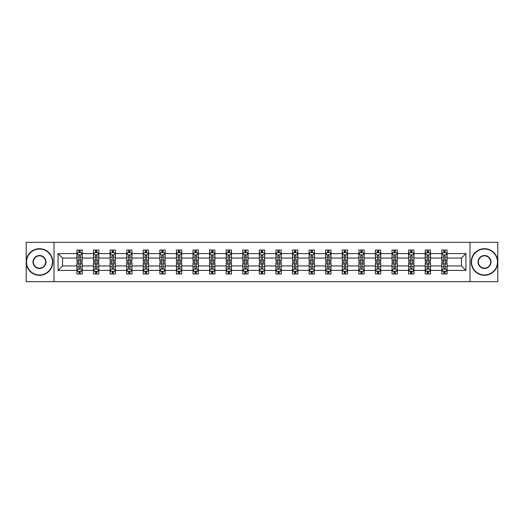 <?xml version="1.0" encoding="UTF-8"?>
<svg xmlns="http://www.w3.org/2000/svg" width="524" height="524" viewBox="0 0 524 524"><rect width="100%" height="100%" fill="white"/><g stroke="black" fill="none" stroke-linecap="round" stroke-linejoin="round"><path stroke-width="0.79" d="M470.002 281.67L497.8 281.67L497.8 242.33L470.002 242.33L470.002 281.67L53.998 281.67L53.998 242.33L26.2 242.33L26.2 281.67L53.998 281.67M447.09 270.397L447.09 265.937L461.441 265.937L465.908 270.397L447.09 270.397L447.09 273.96L445.072 273.96L445.072 271.249M470.002 242.33L53.998 242.33M441.771 270.397L430.505 270.397L430.505 265.937L441.771 265.937L441.771 273.96L447.09 273.96L447.09 271.124L446.088 271.124M430.505 270.397L430.505 273.96L428.481 273.96L428.481 271.249M425.187 270.397L413.921 270.397L413.921 265.937L425.187 265.937L425.187 273.96L430.505 273.96L430.505 271.124L429.503 271.124M413.921 270.397L413.921 273.96L411.897 273.96L411.897 271.249M408.602 270.397L397.336 270.397L397.336 265.937L408.602 265.937L408.602 273.96L413.921 273.96L413.921 271.124L412.919 271.124M397.336 270.397L397.336 273.96L395.312 273.96L395.312 271.249M392.018 270.397L380.751 270.397L380.751 265.937L392.018 265.937L392.018 273.96L397.336 273.96L397.336 271.124L396.334 271.124M380.751 270.397L380.751 273.96L378.728 273.96L378.728 271.249M375.433 270.397L364.167 270.397L364.167 265.937L375.433 265.937L375.433 273.96L380.751 273.96L380.751 271.124L379.749 271.124M364.167 270.397L364.167 273.96L362.143 273.96L362.143 271.249M358.848 270.397L347.582 270.397L347.582 265.937L358.848 265.937L358.848 273.96L364.167 273.96L364.167 271.124L363.165 271.124M347.582 270.397L347.582 273.96L345.558 273.96L345.558 271.249M342.264 270.397L330.998 270.397L330.998 265.937L342.264 265.937L342.264 273.96L347.582 273.96L347.582 271.124L346.58 271.124M330.998 270.397L330.998 273.96L328.974 273.96L328.974 271.249M325.679 270.397L314.413 270.397L314.413 265.937L325.679 265.937L325.679 273.96L330.998 273.96L330.998 271.124L329.996 271.124M314.413 270.397L314.413 273.96L312.389 273.96L312.389 271.249M309.094 270.397L297.829 270.397L297.829 265.937L309.094 265.937L309.094 273.96L314.413 273.96L314.413 271.124L313.411 271.124M297.829 270.397L297.829 273.96L295.805 273.96L295.805 271.249M292.51 270.397L281.244 270.397L281.244 265.937L292.51 265.937L292.51 273.96L297.829 273.96L297.829 271.124L296.826 271.124M281.244 270.397L281.244 273.96L279.22 273.96L279.22 271.249M275.925 270.397L264.659 270.397L264.659 265.937L275.925 265.937L275.925 273.96L281.244 273.96L281.244 271.124L280.242 271.124M264.659 270.397L264.659 273.96L262.635 273.96L262.635 271.249M259.341 270.397L248.075 270.397L248.075 265.937L259.341 265.937L259.341 273.96L264.659 273.96L264.659 271.124L263.657 271.124M248.075 270.397L248.075 273.96L246.051 273.96L246.051 271.249M242.756 270.397L231.49 270.397L231.49 265.937L242.756 265.937L242.756 273.96L248.075 273.96L248.075 271.124L247.073 271.124M231.49 270.397L231.49 273.96L229.466 273.96L229.466 271.249M226.172 270.397L214.906 270.397L214.906 265.937L226.172 265.937L226.172 273.96L231.49 273.96L231.49 271.124L230.488 271.124M214.906 270.397L214.906 273.96L212.882 273.96L212.882 271.249M209.587 270.397L198.321 270.397L198.321 265.937L209.587 265.937L209.587 273.96L214.906 273.96L214.906 271.124L213.903 271.124M198.321 270.397L198.321 273.96L196.297 273.96L196.297 271.249M193.002 270.397L181.736 270.397L181.736 265.937L193.002 265.937L193.002 273.96L198.321 273.96L198.321 271.124L197.319 271.124M181.736 270.397L181.736 273.96L179.712 273.96L179.712 271.249M176.418 270.397L165.152 270.397L165.152 265.937L176.418 265.937L176.418 273.96L181.736 273.96L181.736 271.124L180.734 271.124M165.152 270.397L165.152 273.96L163.128 273.96L163.128 271.249M159.833 270.397L148.567 270.397L148.567 265.937L159.833 265.937L159.833 273.96L165.152 273.96L165.152 271.124L164.15 271.124M148.567 270.397L148.567 273.96L146.543 273.96L146.543 271.249M143.249 270.397L131.983 270.397L131.983 265.937L143.249 265.937L143.249 273.96L148.567 273.96L148.567 271.124L147.565 271.124M131.983 270.397L131.983 273.96L129.959 273.96L129.959 271.249M126.664 270.397L115.398 270.397L115.398 265.937L126.664 265.937L126.664 273.96L131.983 273.96L131.983 271.124L130.98 271.124M115.398 270.397L115.398 273.96L113.374 273.96L113.374 271.249M110.079 270.397L98.813 270.397L98.813 265.937L110.079 265.937L110.079 273.96L115.398 273.96L115.398 271.124L114.396 271.124M98.813 270.397L98.813 273.96L96.789 273.96L96.789 271.249M93.495 270.397L82.229 270.397L82.229 265.937L93.495 265.937L93.495 273.96L98.813 273.96L98.813 271.124L97.811 271.124M82.229 270.397L82.229 273.96L80.205 273.96L80.205 271.249M76.91 270.397L58.092 270.397L58.092 253.603L76.91 253.603L76.91 258.063L62.559 258.063L62.559 265.937L76.91 265.937L76.91 273.96L82.229 273.96L82.229 271.124L81.227 271.124M77.912 252.876L76.91 252.876L76.91 250.04L76.91 253.603M78.928 252.751L78.928 250.04L76.91 250.04L82.229 250.04L82.229 253.603L93.495 253.603L93.495 250.04L98.813 250.04L98.813 253.603L110.079 253.603L110.079 250.04L115.398 250.04L115.398 253.603L126.664 253.603L126.664 250.04L131.983 250.04L131.983 253.603L143.249 253.603L143.249 250.04L148.567 250.04L148.567 253.603L159.833 253.603L159.833 250.04L165.152 250.04L165.152 253.603L176.418 253.603L176.418 250.04L181.736 250.04L181.736 253.603L193.002 253.603L193.002 250.04L198.321 250.04L198.321 253.603L209.587 253.603L209.587 250.04L214.906 250.04L214.906 253.603L226.172 253.603L226.172 250.04L231.49 250.04L231.49 253.603L242.756 253.603L242.756 250.04L248.075 250.04L248.075 253.603L259.341 253.603L259.341 250.04L264.659 250.04L264.659 253.603L275.925 253.603L275.925 250.04L281.244 250.04L281.244 253.603L292.51 253.603L292.51 250.04L297.829 250.04L297.829 253.603L309.094 253.603L309.094 250.04L314.413 250.04L314.413 253.603L325.679 253.603L325.679 250.04L330.998 250.04L330.998 253.603L342.264 253.603L342.264 250.04L347.582 250.04L347.582 253.603L358.848 253.603L358.848 250.04L364.167 250.04L364.167 253.603L375.433 253.603L375.433 250.04L380.751 250.04L380.751 253.603L392.018 253.603L392.018 250.04L397.336 250.04L397.336 253.603L408.602 253.603L408.602 250.04L413.921 250.04L413.921 253.603L425.187 253.603L425.187 250.04L430.505 250.04L430.505 253.603L441.771 253.603L441.771 250.04L447.09 250.04L447.09 253.603L465.908 253.603L465.908 270.397M441.771 253.603L441.771 258.063L430.505 258.063L430.505 253.603M425.187 253.603L425.187 258.063L413.921 258.063L413.921 253.603M408.602 253.603L408.602 258.063L397.336 258.063L397.336 253.603M392.018 253.603L392.018 258.063L380.751 258.063L380.751 253.603M375.433 253.603L375.433 258.063L364.167 258.063L364.167 253.603M358.848 253.603L358.848 258.063L347.582 258.063L347.582 253.603M342.264 253.603L342.264 258.063L330.998 258.063L330.998 253.603M325.679 253.603L325.679 258.063L314.413 258.063L314.413 253.603M309.094 253.603L309.094 258.063L297.829 258.063L297.829 253.603M292.51 253.603L292.51 258.063L281.244 258.063L281.244 253.603M275.925 253.603L275.925 258.063L264.659 258.063L264.659 253.603M259.341 253.603L259.341 258.063L248.075 258.063L248.075 253.603M242.756 253.603L242.756 258.063L231.49 258.063L231.49 253.603M226.172 253.603L226.172 258.063L214.906 258.063L214.906 253.603M209.587 253.603L209.587 258.063L198.321 258.063L198.321 253.603M193.002 253.603L193.002 258.063L181.736 258.063L181.736 253.603M176.418 253.603L176.418 258.063L165.152 258.063L165.152 253.603M159.833 253.603L159.833 258.063L148.567 258.063L148.567 253.603M143.249 253.603L143.249 258.063L131.983 258.063L131.983 253.603M126.664 253.603L126.664 258.063L115.398 258.063L115.398 253.603M110.079 253.603L110.079 258.063L98.813 258.063L98.813 253.603M93.495 253.603L93.495 258.063L82.229 258.063L82.229 253.603M58.092 253.603L62.559 258.063M461.441 265.937L461.441 258.063L447.09 258.063L447.09 253.603M443.795 252.699L445.072 252.699M427.211 252.699L428.481 252.699M410.626 252.699L411.897 252.699M394.041 252.699L395.312 252.699M377.457 252.699L378.728 252.699M360.872 252.699L362.143 252.699M344.288 252.699L345.558 252.699M327.703 252.699L328.974 252.699M311.118 252.699L312.389 252.699M294.534 252.699L295.805 252.699M277.949 252.699L279.22 252.699M261.365 252.699L262.635 252.699M244.78 252.699L246.051 252.699M228.195 252.699L229.466 252.699M211.611 252.699L212.882 252.699M195.026 252.699L196.297 252.699M178.442 252.699L179.712 252.699M161.857 252.699L163.128 252.699M145.272 252.699L146.543 252.699M128.688 252.699L129.959 252.699M112.103 252.699L113.374 252.699M95.519 252.699L96.789 252.699M78.928 252.699L80.205 252.699M78.928 271.301L80.205 271.301M95.519 271.301L96.789 271.301M112.103 271.301L113.374 271.301M128.688 271.301L129.959 271.301M145.272 271.301L146.543 271.301M161.857 271.301L163.128 271.301M178.442 271.301L179.712 271.301M195.026 271.301L196.297 271.301M211.611 271.301L212.882 271.301M228.195 271.301L229.466 271.301M244.78 271.301L246.051 271.301M261.365 271.301L262.635 271.301M277.949 271.301L279.22 271.301M294.534 271.301L295.805 271.301M311.118 271.301L312.389 271.301M327.703 271.301L328.974 271.301M344.288 271.301L345.558 271.301M360.872 271.301L362.143 271.301M377.457 271.301L378.728 271.301M394.041 271.301L395.312 271.301M410.626 271.301L411.897 271.301M427.211 271.301L428.481 271.301M443.795 271.301L445.072 271.301M62.559 265.937L58.092 270.397M465.908 253.603L461.441 258.063M80.205 251.422L78.928 251.422M76.91 260.028L76.91 261.365L78.928 261.365L78.928 260.028L76.91 260.028L76.91 258.063M82.229 258.063L82.229 261.365L80.205 261.365L80.205 255.673C79.779 254.854 79.36 254.854 78.928 255.673L78.928 260.028M81.227 252.876L82.229 252.876L82.229 250.04L80.205 250.04L80.205 252.751M82.229 254.88L81.161 252.751L77.971 252.751L76.91 254.88M78.928 272.578L80.205 272.578M82.229 263.972L82.229 262.635L80.205 262.635L80.205 263.972L82.229 263.972L82.229 265.937M76.91 265.937L76.91 262.635L78.928 262.635L78.928 268.327C79.353 269.146 79.779 269.146 80.205 268.327L80.205 263.972M77.912 271.124L76.91 271.124L76.91 273.96L78.928 273.96L78.928 271.249M76.91 269.12L77.971 271.249L81.161 271.249L82.229 269.12M39.49 249.031A12.969 12.969 0 0 0 26.521 262A12.969 12.969 0 0 0 39.49 274.969A12.969 12.969 0 0 0 52.459 262A12.969 12.969 0 0 0 39.49 249.031M39.49 275.29A13.29 13.29 0 0 1 26.2 262A13.29 13.29 0 0 1 39.49 248.71A13.29 13.29 0 0 1 52.78 262A13.29 13.29 0 0 1 39.49 275.29M39.49 255.516A6.485 6.485 0 0 1 45.974 262A6.485 6.485 0 0 1 39.49 268.484A6.485 6.485 0 0 1 33.005 262A6.485 6.485 0 0 1 39.49 255.516M39.49 268.164A6.164 6.164 0 0 0 45.654 262A6.164 6.164 0 0 0 39.49 255.836A6.164 6.164 0 0 0 33.32 262A6.164 6.164 0 0 0 39.49 268.164M484.51 249.031A12.969 12.969 0 0 0 471.541 262A12.969 12.969 0 0 0 484.51 274.969A12.969 12.969 0 0 0 497.479 262A12.969 12.969 0 0 0 484.51 249.031M484.51 275.29A13.29 13.29 0 0 1 471.22 262A13.29 13.29 0 0 1 484.51 248.71A13.29 13.29 0 0 1 497.8 262A13.29 13.29 0 0 1 484.51 275.29M484.51 255.516A6.485 6.485 0 0 1 490.995 262A6.485 6.485 0 0 1 484.51 268.484A6.485 6.485 0 0 1 478.026 262A6.485 6.485 0 0 1 484.51 255.516M484.51 268.164A6.164 6.164 0 0 0 490.68 262A6.164 6.164 0 0 0 484.51 255.836A6.164 6.164 0 0 0 478.346 262A6.164 6.164 0 0 0 484.51 268.164M96.789 251.422L95.519 251.422M94.497 252.876L93.495 252.876L93.495 250.04L95.519 250.04L95.519 252.751M93.495 260.028L93.495 261.365L95.519 261.365L95.519 260.028L93.495 260.028L93.495 258.063M98.813 258.063L98.813 261.365L96.789 261.365L96.789 255.673C96.364 254.854 95.944 254.854 95.519 255.673L95.519 260.028M97.811 252.876L98.813 252.876L98.813 250.04L96.789 250.04L96.789 252.751M98.813 254.88L97.746 252.751L94.556 252.751L93.495 254.88M113.374 251.422L112.103 251.422M111.081 252.876L110.079 252.876L110.079 250.04L112.103 250.04L112.103 252.751M110.079 260.028L110.079 261.365L112.103 261.365L112.103 260.028L110.079 260.028L110.079 258.063M115.398 258.063L115.398 261.365L113.374 261.365L113.374 255.673C112.948 254.854 112.529 254.854 112.103 255.673L112.103 260.028M114.396 252.876L115.398 252.876L115.398 250.04L113.374 250.04L113.374 252.751M115.398 254.88L114.33 252.751L111.14 252.751L110.079 254.88M95.519 272.578L96.789 272.578M98.813 263.972L98.813 262.635L96.789 262.635L96.789 263.972L98.813 263.972L98.813 265.937M93.495 265.937L93.495 262.635L95.519 262.635L95.519 268.327C95.938 269.146 96.364 269.146 96.789 268.327L96.789 263.972M94.497 271.124L93.495 271.124L93.495 273.96L95.519 273.96L95.519 271.249M93.495 269.12L94.556 271.249L97.746 271.249L98.813 269.12M112.103 272.578L113.374 272.578M115.398 263.972L115.398 262.635L113.374 262.635L113.374 263.972L115.398 263.972L115.398 265.937M110.079 265.937L110.079 262.635L112.103 262.635L112.103 268.327C112.522 269.146 112.948 269.146 113.374 268.327L113.374 263.972M111.081 271.124L110.079 271.124L110.079 273.96L112.103 273.96L112.103 271.249M110.079 269.12L111.14 271.249L114.33 271.249L115.398 269.12M129.959 251.422L128.688 251.422M127.666 252.876L126.664 252.876L126.664 250.04L128.688 250.04L128.688 252.751M126.664 260.028L126.664 261.365L128.688 261.365L128.688 260.028L126.664 260.028L126.664 258.063M131.983 258.063L131.983 261.365L129.959 261.365L129.959 255.673C129.533 254.854 129.114 254.854 128.688 255.673L128.688 260.028M130.98 252.876L131.983 252.876L131.983 250.04L129.959 250.04L129.959 252.751M131.983 254.88L130.915 252.751L127.725 252.751L126.664 254.88M128.688 272.578L129.959 272.578M131.983 263.972L131.983 262.635L129.959 262.635L129.959 263.972L131.983 263.972L131.983 265.937M126.664 265.937L126.664 262.635L128.688 262.635L128.688 268.327C129.107 269.146 129.533 269.146 129.959 268.327L129.959 263.972M127.666 271.124L126.664 271.124L126.664 273.96L128.688 273.96L128.688 271.249M126.664 269.12L127.725 271.249L130.915 271.249L131.983 269.12M146.543 251.422L145.272 251.422M144.251 252.876L143.249 252.876L143.249 250.04L145.272 250.04L145.272 252.751M143.249 260.028L143.249 261.365L145.272 261.365L145.272 260.028L143.249 260.028L143.249 258.063M148.567 258.063L148.567 261.365L146.543 261.365L146.543 255.673C146.117 254.854 145.698 254.854 145.272 255.673L145.272 260.028M147.565 252.876L148.567 252.876L148.567 250.04L146.543 250.04L146.543 252.751M148.567 254.88L147.499 252.751L144.31 252.751L143.249 254.88M145.272 272.578L146.543 272.578M148.567 263.972L148.567 262.635L146.543 262.635L146.543 263.972L148.567 263.972L148.567 265.937M143.249 265.937L143.249 262.635L145.272 262.635L145.272 268.327C145.692 269.146 146.117 269.146 146.543 268.327L146.543 263.972M144.251 271.124L143.249 271.124L143.249 273.96L145.272 273.96L145.272 271.249M143.249 269.12L144.31 271.249L147.499 271.249L148.567 269.12M163.128 251.422L161.857 251.422M160.835 252.876L159.833 252.876L159.833 250.04L161.857 250.04L161.857 252.751M159.833 260.028L159.833 261.365L161.857 261.365L161.857 260.028L159.833 260.028L159.833 258.063M165.152 258.063L165.152 261.365L163.128 261.365L163.128 255.673C162.702 254.854 162.283 254.854 161.857 255.673L161.857 260.028M164.15 252.876L165.152 252.876L165.152 250.04L163.128 250.04L163.128 252.751M165.152 254.88L164.084 252.751L160.894 252.751L159.833 254.88M161.857 272.578L163.128 272.578M165.152 263.972L165.152 262.635L163.128 262.635L163.128 263.972L165.152 263.972L165.152 265.937M159.833 265.937L159.833 262.635L161.857 262.635L161.857 268.327C162.276 269.146 162.702 269.146 163.128 268.327L163.128 263.972M160.835 271.124L159.833 271.124L159.833 273.96L161.857 273.96L161.857 271.249M159.833 269.12L160.894 271.249L164.084 271.249L165.152 269.12M179.712 251.422L178.442 251.422M177.42 252.876L176.418 252.876L176.418 250.04L178.442 250.04L178.442 252.751M176.418 260.028L176.418 261.365L178.442 261.365L178.442 260.028L176.418 260.028L176.418 258.063M181.736 258.063L181.736 261.365L179.712 261.365L179.712 255.673C179.287 254.854 178.867 254.854 178.442 255.673L178.442 260.028M180.734 252.876L181.736 252.876L181.736 250.04L179.712 250.04L179.712 252.751M181.736 254.88L180.669 252.751L177.479 252.751L176.418 254.88M178.442 272.578L179.712 272.578M181.736 263.972L181.736 262.635L179.712 262.635L179.712 263.972L181.736 263.972L181.736 265.937M176.418 265.937L176.418 262.635L178.442 262.635L178.442 268.327C178.861 269.146 179.287 269.146 179.712 268.327L179.712 263.972M177.42 271.124L176.418 271.124L176.418 273.96L178.442 273.96L178.442 271.249M176.418 269.12L177.479 271.249L180.669 271.249L181.736 269.12M196.297 251.422L195.026 251.422M194.004 252.876L193.002 252.876L193.002 250.04L195.026 250.04L195.026 252.751M193.002 260.028L193.002 261.365L195.026 261.365L195.026 260.028L193.002 260.028L193.002 258.063M198.321 258.063L198.321 261.365L196.297 261.365L196.297 255.673C195.878 254.854 195.452 254.854 195.026 255.673L195.026 260.028M197.319 252.876L198.321 252.876L198.321 250.04L196.297 250.04L196.297 252.751M198.321 254.88L197.253 252.751L194.063 252.751L193.002 254.88M195.026 272.578L196.297 272.578M198.321 263.972L198.321 262.635L196.297 262.635L196.297 263.972L198.321 263.972L198.321 265.937M193.002 265.937L193.002 262.635L195.026 262.635L195.026 268.327C195.445 269.146 195.871 269.146 196.297 268.327L196.297 263.972M194.004 271.124L193.002 271.124L193.002 273.96L195.026 273.96L195.026 271.249M193.002 269.12L194.063 271.249L197.253 271.249L198.321 269.12M212.882 251.422L211.611 251.422M210.589 252.876L209.587 252.876L209.587 250.04L211.611 250.04L211.611 252.751M209.587 260.028L209.587 261.365L211.611 261.365L211.611 260.028L209.587 260.028L209.587 258.063M214.906 258.063L214.906 261.365L212.882 261.365L212.882 255.673C212.462 254.854 212.037 254.854 211.611 255.673L211.611 260.028M213.903 252.876L214.906 252.876L214.906 250.04L212.882 250.04L212.882 252.751M214.906 254.88L213.838 252.751L210.655 252.751L209.587 254.88M211.611 272.578L212.882 272.578M214.906 263.972L214.906 262.635L212.882 262.635L212.882 263.972L214.906 263.972L214.906 265.937M209.587 265.937L209.587 262.635L211.611 262.635L211.611 268.327C212.03 269.146 212.456 269.146 212.882 268.327L212.882 263.972M210.589 271.124L209.587 271.124L209.587 273.96L211.611 273.96L211.611 271.249M209.587 269.12L210.655 271.249L213.838 271.249L214.906 269.12M229.466 251.422L228.195 251.422M227.174 252.876L226.172 252.876L226.172 250.04L228.195 250.04L228.195 252.751M226.172 260.028L226.172 261.365L228.195 261.365L228.195 260.028L226.172 260.028L226.172 258.063M231.49 258.063L231.49 261.365L229.466 261.365L229.466 255.673C229.047 254.854 228.621 254.854 228.195 255.673L228.195 260.028M230.488 252.876L231.49 252.876L231.49 250.04L229.466 250.04L229.466 252.751M231.49 254.88L230.422 252.751L227.239 252.751L226.172 254.88M228.195 272.578L229.466 272.578M231.49 263.972L231.49 262.635L229.466 262.635L229.466 263.972L231.49 263.972L231.49 265.937M226.172 265.937L226.172 262.635L228.195 262.635L228.195 268.327C228.615 269.146 229.04 269.146 229.466 268.327L229.466 263.972M227.174 271.124L226.172 271.124L226.172 273.96L228.195 273.96L228.195 271.249M226.172 269.12L227.239 271.249L230.422 271.249L231.49 269.12M246.051 251.422L244.78 251.422M243.758 252.876L242.756 252.876L242.756 250.04L244.78 250.04L244.78 252.751M242.756 260.028L242.756 261.365L244.78 261.365L244.78 260.028L242.756 260.028L242.756 258.063M248.075 258.063L248.075 261.365L246.051 261.365L246.051 255.673C245.632 254.854 245.206 254.854 244.78 255.673L244.78 260.028M247.073 252.876L248.075 252.876L248.075 250.04L246.051 250.04L246.051 252.751M248.075 254.88L247.007 252.751L243.824 252.751L242.756 254.88M244.78 272.578L246.051 272.578M248.075 263.972L248.075 262.635L246.051 262.635L246.051 263.972L248.075 263.972L248.075 265.937M242.756 265.937L242.756 262.635L244.78 262.635L244.78 268.327C245.199 269.146 245.625 269.146 246.051 268.327L246.051 263.972M243.758 271.124L242.756 271.124L242.756 273.96L244.78 273.96L244.78 271.249M242.756 269.12L243.824 271.249L247.007 271.249L248.075 269.12M262.635 251.422L261.365 251.422M260.343 252.876L259.341 252.876L259.341 250.04L261.365 250.04L261.365 252.751M259.341 260.028L259.341 261.365L261.365 261.365L261.365 260.028L259.341 260.028L259.341 258.063M264.659 258.063L264.659 261.365L262.635 261.365L262.635 255.673C262.216 254.854 261.79 254.854 261.365 255.673L261.365 260.028M263.657 252.876L264.659 252.876L264.659 250.04L262.635 250.04L262.635 252.751M264.659 254.88L263.592 252.751L260.408 252.751L259.341 254.88M261.365 272.578L262.635 272.578M264.659 263.972L264.659 262.635L262.635 262.635L262.635 263.972L264.659 263.972L264.659 265.937M259.341 265.937L259.341 262.635L261.365 262.635L261.365 268.327C261.784 269.146 262.21 269.146 262.635 268.327L262.635 263.972M260.343 271.124L259.341 271.124L259.341 273.96L261.365 273.96L261.365 271.249M259.341 269.12L260.408 271.249L263.592 271.249L264.659 269.12M279.22 251.422L277.949 251.422M276.927 252.876L275.925 252.876L275.925 250.04L277.949 250.04L277.949 252.751M275.925 260.028L275.925 261.365L277.949 261.365L277.949 260.028L275.925 260.028L275.925 258.063M281.244 258.063L281.244 261.365L279.22 261.365L279.22 255.673C278.801 254.854 278.375 254.854 277.949 255.673L277.949 260.028M280.242 252.876L281.244 252.876L281.244 250.04L279.22 250.04L279.22 252.751M281.244 254.88L280.176 252.751L276.993 252.751L275.925 254.88M277.949 272.578L279.22 272.578M281.244 263.972L281.244 262.635L279.22 262.635L279.22 263.972L281.244 263.972L281.244 265.937M275.925 265.937L275.925 262.635L277.949 262.635L277.949 268.327C278.368 269.146 278.794 269.146 279.22 268.327L279.22 263.972M276.927 271.124L275.925 271.124L275.925 273.96L277.949 273.96L277.949 271.249M275.925 269.12L276.993 271.249L280.176 271.249L281.244 269.12M295.805 251.422L294.534 251.422M293.512 252.876L292.51 252.876L292.51 250.04L294.534 250.04L294.534 252.751M292.51 260.028L292.51 261.365L294.534 261.365L294.534 260.028L292.51 260.028L292.51 258.063M297.829 258.063L297.829 261.365L295.805 261.365L295.805 255.673C295.385 254.854 294.96 254.854 294.534 255.673L294.534 260.028M296.826 252.876L297.829 252.876L297.829 250.04L295.805 250.04L295.805 252.751M297.829 254.88L296.761 252.751L293.578 252.751L292.51 254.88M294.534 272.578L295.805 272.578M297.829 263.972L297.829 262.635L295.805 262.635L295.805 263.972L297.829 263.972L297.829 265.937M292.51 265.937L292.51 262.635L294.534 262.635L294.534 268.327C294.953 269.146 295.379 269.146 295.805 268.327L295.805 263.972M293.512 271.124L292.51 271.124L292.51 273.96L294.534 273.96L294.534 271.249M292.51 269.12L293.578 271.249L296.761 271.249L297.829 269.12M312.389 251.422L311.118 251.422M310.097 252.876L309.094 252.876L309.094 250.04L311.118 250.04L311.118 252.751M309.094 260.028L309.094 261.365L311.118 261.365L311.118 260.028L309.094 260.028L309.094 258.063M314.413 258.063L314.413 261.365L312.389 261.365L312.389 255.673C311.97 254.854 311.544 254.854 311.118 255.673L311.118 260.028M313.411 252.876L314.413 252.876L314.413 250.04L312.389 250.04L312.389 252.751M314.413 254.88L313.345 252.751L310.162 252.751L309.094 254.88M311.118 272.578L312.389 272.578M314.413 263.972L314.413 262.635L312.389 262.635L312.389 263.972L314.413 263.972L314.413 265.937M309.094 265.937L309.094 262.635L311.118 262.635L311.118 268.327C311.538 269.146 311.963 269.146 312.389 268.327L312.389 263.972M310.097 271.124L309.094 271.124L309.094 273.96L311.118 273.96L311.118 271.249M309.094 269.12L310.162 271.249L313.345 271.249L314.413 269.12M328.974 251.422L327.703 251.422M326.681 252.876L325.679 252.876L325.679 250.04L327.703 250.04L327.703 252.751M325.679 260.028L325.679 261.365L327.703 261.365L327.703 260.028L325.679 260.028L325.679 258.063M330.998 258.063L330.998 261.365L328.974 261.365L328.974 255.673C328.555 254.854 328.129 254.854 327.703 255.673L327.703 260.028M329.996 252.876L330.998 252.876L330.998 250.04L328.974 250.04L328.974 252.751M330.998 254.88L329.937 252.751L326.747 252.751L325.679 254.88M327.703 272.578L328.974 272.578M330.998 263.972L330.998 262.635L328.974 262.635L328.974 263.972L330.998 263.972L330.998 265.937M325.679 265.937L325.679 262.635L327.703 262.635L327.703 268.327C328.122 269.146 328.548 269.146 328.974 268.327L328.974 263.972M326.681 271.124L325.679 271.124L325.679 273.96L327.703 273.96L327.703 271.249M325.679 269.12L326.747 271.249L329.937 271.249L330.998 269.12M345.558 251.422L344.288 251.422M343.266 252.876L342.264 252.876L342.264 250.04L344.288 250.04L344.288 252.751M342.264 260.028L342.264 261.365L344.288 261.365L344.288 260.028L342.264 260.028L342.264 258.063M347.582 258.063L347.582 261.365L345.558 261.365L345.558 255.673C345.139 254.854 344.713 254.854 344.288 255.673L344.288 260.028M346.58 252.876L347.582 252.876L347.582 250.04L345.558 250.04L345.558 252.751M347.582 254.88L346.521 252.751L343.331 252.751L342.264 254.88M344.288 272.578L345.558 272.578M347.582 263.972L347.582 262.635L345.558 262.635L345.558 263.972L347.582 263.972L347.582 265.937M342.264 265.937L342.264 262.635L344.288 262.635L344.288 268.327C344.713 269.146 345.133 269.146 345.558 268.327L345.558 263.972M343.266 271.124L342.264 271.124L342.264 273.96L344.288 273.96L344.288 271.249M342.264 269.12L343.331 271.249L346.521 271.249L347.582 269.12M362.143 251.422L360.872 251.422M359.85 252.876L358.848 252.876L358.848 250.04L360.872 250.04L360.872 252.751M358.848 260.028L358.848 261.365L360.872 261.365L360.872 260.028L358.848 260.028L358.848 258.063M364.167 258.063L364.167 261.365L362.143 261.365L362.143 255.673C361.724 254.854 361.298 254.854 360.872 255.673L360.872 260.028M363.165 252.876L364.167 252.876L364.167 250.04L362.143 250.04L362.143 252.751M364.167 254.88L363.106 252.751L359.916 252.751L358.848 254.88M360.872 272.578L362.143 272.578M364.167 263.972L364.167 262.635L362.143 262.635L362.143 263.972L364.167 263.972L364.167 265.937M358.848 265.937L358.848 262.635L360.872 262.635L360.872 268.327C361.298 269.146 361.717 269.146 362.143 268.327L362.143 263.972M359.85 271.124L358.848 271.124L358.848 273.96L360.872 273.96L360.872 271.249M358.848 269.12L359.916 271.249L363.106 271.249L364.167 269.12M378.728 251.422L377.457 251.422M376.435 252.876L375.433 252.876L375.433 250.04L377.457 250.04L377.457 252.751M375.433 260.028L375.433 261.365L377.457 261.365L377.457 260.028L375.433 260.028L375.433 258.063M380.751 258.063L380.751 261.365L378.728 261.365L378.728 255.673C378.308 254.854 377.883 254.854 377.457 255.673L377.457 260.028M379.749 252.876L380.751 252.876L380.751 250.04L378.728 250.04L378.728 252.751M380.751 254.88L379.69 252.751L376.501 252.751L375.433 254.88M377.457 272.578L378.728 272.578M380.751 263.972L380.751 262.635L378.728 262.635L378.728 263.972L380.751 263.972L380.751 265.937M375.433 265.937L375.433 262.635L377.457 262.635L377.457 268.327C377.883 269.146 378.302 269.146 378.728 268.327L378.728 263.972M376.435 271.124L375.433 271.124L375.433 273.96L377.457 273.96L377.457 271.249M375.433 269.12L376.501 271.249L379.69 271.249L380.751 269.12M395.312 251.422L394.041 251.422M393.02 252.876L392.018 252.876L392.018 250.04L394.041 250.04L394.041 252.751M392.018 260.028L392.018 261.365L394.041 261.365L394.041 260.028L392.018 260.028L392.018 258.063M397.336 258.063L397.336 261.365L395.312 261.365L395.312 255.673C394.893 254.854 394.467 254.854 394.041 255.673L394.041 260.028M396.334 252.876L397.336 252.876L397.336 250.04L395.312 250.04L395.312 252.751M397.336 254.88L396.275 252.751L393.085 252.751L392.018 254.88M394.041 272.578L395.312 272.578M397.336 263.972L397.336 262.635L395.312 262.635L395.312 263.972L397.336 263.972L397.336 265.937M392.018 265.937L392.018 262.635L394.041 262.635L394.041 268.327C394.467 269.146 394.886 269.146 395.312 268.327L395.312 263.972M393.02 271.124L392.018 271.124L392.018 273.96L394.041 273.96L394.041 271.249M392.018 269.12L393.085 271.249L396.275 271.249L397.336 269.12M411.897 251.422L410.626 251.422M409.604 252.876L408.602 252.876L408.602 250.04L410.626 250.04L410.626 252.751M408.602 260.028L408.602 261.365L410.626 261.365L410.626 260.028L408.602 260.028L408.602 258.063M413.921 258.063L413.921 261.365L411.897 261.365L411.897 255.673C411.478 254.854 411.052 254.854 410.626 255.673L410.626 260.028M412.919 252.876L413.921 252.876L413.921 250.04L411.897 250.04L411.897 252.751M413.921 254.88L412.86 252.751L409.67 252.751L408.602 254.88M410.626 272.578L411.897 272.578M413.921 263.972L413.921 262.635L411.897 262.635L411.897 263.972L413.921 263.972L413.921 265.937M408.602 265.937L408.602 262.635L410.626 262.635L410.626 268.327C411.052 269.146 411.471 269.146 411.897 268.327L411.897 263.972M409.604 271.124L408.602 271.124L408.602 273.96L410.626 273.96L410.626 271.249M408.602 269.12L409.67 271.249L412.86 271.249L413.921 269.12M428.481 251.422L427.211 251.422M426.189 252.876L425.187 252.876L425.187 250.04L427.211 250.04L427.211 252.751M425.187 260.028L425.187 261.365L427.211 261.365L427.211 260.028L425.187 260.028L425.187 258.063M430.505 258.063L430.505 261.365L428.481 261.365L428.481 255.673C428.062 254.854 427.636 254.854 427.211 255.673L427.211 260.028M429.503 252.876L430.505 252.876L430.505 250.04L428.481 250.04L428.481 252.751M430.505 254.88L429.444 252.751L426.254 252.751L425.187 254.88M427.211 272.578L428.481 272.578M430.505 263.972L430.505 262.635L428.481 262.635L428.481 263.972L430.505 263.972L430.505 265.937M425.187 265.937L425.187 262.635L427.211 262.635L427.211 268.327C427.636 269.146 428.056 269.146 428.481 268.327L428.481 263.972M426.189 271.124L425.187 271.124L425.187 273.96L427.211 273.96L427.211 271.249M425.187 269.12L426.254 271.249L429.444 271.249L430.505 269.12M445.072 251.422L443.795 251.422M442.773 252.876L441.771 252.876L441.771 250.04L443.795 250.04L443.795 252.751M441.771 260.028L441.771 261.365L443.795 261.365L443.795 260.028L441.771 260.028L441.771 258.063M447.09 258.063L447.09 261.365L445.072 261.365L445.072 255.673C444.647 254.854 444.221 254.854 443.795 255.673L443.795 260.028M446.088 252.876L447.09 252.876L447.09 250.04L445.072 250.04L445.072 252.751M447.09 254.88L446.029 252.751L442.839 252.751L441.771 254.88M443.795 272.578L445.072 272.578M447.09 263.972L447.09 262.635L445.072 262.635L445.072 263.972L447.09 263.972L447.09 265.937M441.771 265.937L441.771 262.635L443.795 262.635L443.795 268.327C444.221 269.146 444.64 269.146 445.072 268.327L445.072 263.972M442.773 271.124L441.771 271.124L441.771 273.96L443.795 273.96L443.795 271.249M441.771 269.12L442.839 271.249L446.029 271.249L447.09 269.12M82.203 254.821L76.936 254.821M82.229 260.028L80.205 260.028M78.928 257.179L76.91 257.179M82.229 257.179L80.205 257.179M80.205 252.096L78.928 252.096M76.936 269.179L82.203 269.179M76.91 263.972L78.928 263.972M80.205 266.821L82.229 266.821M76.91 266.821L78.928 266.821M78.928 271.904L80.205 271.904M98.787 254.821L93.521 254.821M98.813 260.028L96.789 260.028M95.519 257.179L93.495 257.179M98.813 257.179L96.789 257.179M96.789 252.096L95.519 252.096M115.372 254.821L110.106 254.821M115.398 260.028L113.374 260.028M112.103 257.179L110.079 257.179M115.398 257.179L113.374 257.179M113.374 252.096L112.103 252.096M93.521 269.179L98.787 269.179M93.495 263.972L95.519 263.972M96.789 266.821L98.813 266.821M93.495 266.821L95.519 266.821M95.519 271.904L96.789 271.904M110.106 269.179L115.372 269.179M110.079 263.972L112.103 263.972M113.374 266.821L115.398 266.821M110.079 266.821L112.103 266.821M112.103 271.904L113.374 271.904M131.956 254.821L126.69 254.821M131.983 260.028L129.959 260.028M128.688 257.179L126.664 257.179M131.983 257.179L129.959 257.179M129.959 252.096L128.688 252.096M126.69 269.179L131.956 269.179M126.664 263.972L128.688 263.972M129.959 266.821L131.983 266.821M126.664 266.821L128.688 266.821M128.688 271.904L129.959 271.904M148.541 254.821L143.275 254.821M148.567 260.028L146.543 260.028M145.272 257.179L143.249 257.179M148.567 257.179L146.543 257.179M146.543 252.096L145.272 252.096M143.275 269.179L148.541 269.179M143.249 263.972L145.272 263.972M146.543 266.821L148.567 266.821M143.249 266.821L145.272 266.821M145.272 271.904L146.543 271.904M165.126 254.821L159.859 254.821M165.152 260.028L163.128 260.028M161.857 257.179L159.833 257.179M165.152 257.179L163.128 257.179M163.128 252.096L161.857 252.096M159.859 269.179L165.126 269.179M159.833 263.972L161.857 263.972M163.128 266.821L165.152 266.821M159.833 266.821L161.857 266.821M161.857 271.904L163.128 271.904M181.71 254.821L176.444 254.821M181.736 260.028L179.712 260.028M178.442 257.179L176.418 257.179M181.736 257.179L179.712 257.179M179.712 252.096L178.442 252.096M176.444 269.179L181.71 269.179M176.418 263.972L178.442 263.972M179.712 266.821L181.736 266.821M176.418 266.821L178.442 266.821M178.442 271.904L179.712 271.904M198.295 254.821L193.029 254.821M198.321 260.028L196.297 260.028M195.026 257.179L193.002 257.179M198.321 257.179L196.297 257.179M196.297 252.096L195.026 252.096M193.029 269.179L198.295 269.179M193.002 263.972L195.026 263.972M196.297 266.821L198.321 266.821M193.002 266.821L195.026 266.821M195.026 271.904L196.297 271.904M214.879 254.821L209.613 254.821M214.906 260.028L212.882 260.028M211.611 257.179L209.587 257.179M214.906 257.179L212.882 257.179M212.882 252.096L211.611 252.096M209.613 269.179L214.879 269.179M209.587 263.972L211.611 263.972M212.882 266.821L214.906 266.821M209.587 266.821L211.611 266.821M211.611 271.904L212.882 271.904M231.464 254.821L226.198 254.821M231.49 260.028L229.466 260.028M228.195 257.179L226.172 257.179M231.49 257.179L229.466 257.179M229.466 252.096L228.195 252.096M226.198 269.179L231.464 269.179M226.172 263.972L228.195 263.972M229.466 266.821L231.49 266.821M226.172 266.821L228.195 266.821M228.195 271.904L229.466 271.904M248.048 254.821L242.782 254.821M248.075 260.028L246.051 260.028M244.78 257.179L242.756 257.179M248.075 257.179L246.051 257.179M246.051 252.096L244.78 252.096M242.782 269.179L248.048 269.179M242.756 263.972L244.78 263.972M246.051 266.821L248.075 266.821M242.756 266.821L244.78 266.821M244.78 271.904L246.051 271.904M264.633 254.821L259.367 254.821M264.659 260.028L262.635 260.028M261.365 257.179L259.341 257.179M264.659 257.179L262.635 257.179M262.635 252.096L261.365 252.096M259.367 269.179L264.633 269.179M259.341 263.972L261.365 263.972M262.635 266.821L264.659 266.821M259.341 266.821L261.365 266.821M261.365 271.904L262.635 271.904M281.218 254.821L275.952 254.821M281.244 260.028L279.22 260.028M277.949 257.179L275.925 257.179M281.244 257.179L279.22 257.179M279.22 252.096L277.949 252.096M275.952 269.179L281.218 269.179M275.925 263.972L277.949 263.972M279.22 266.821L281.244 266.821M275.925 266.821L277.949 266.821M277.949 271.904L279.22 271.904M297.802 254.821L292.536 254.821M297.829 260.028L295.805 260.028M294.534 257.179L292.51 257.179M297.829 257.179L295.805 257.179M295.805 252.096L294.534 252.096M292.536 269.179L297.802 269.179M292.51 263.972L294.534 263.972M295.805 266.821L297.829 266.821M292.51 266.821L294.534 266.821M294.534 271.904L295.805 271.904M314.387 254.821L309.121 254.821M314.413 260.028L312.389 260.028M311.118 257.179L309.094 257.179M314.413 257.179L312.389 257.179M312.389 252.096L311.118 252.096M309.121 269.179L314.387 269.179M309.094 263.972L311.118 263.972M312.389 266.821L314.413 266.821M309.094 266.821L311.118 266.821M311.118 271.904L312.389 271.904M330.972 254.821L325.705 254.821M330.998 260.028L328.974 260.028M327.703 257.179L325.679 257.179M330.998 257.179L328.974 257.179M328.974 252.096L327.703 252.096M325.705 269.179L330.972 269.179M325.679 263.972L327.703 263.972M328.974 266.821L330.998 266.821M325.679 266.821L327.703 266.821M327.703 271.904L328.974 271.904M347.556 254.821L342.29 254.821M347.582 260.028L345.558 260.028M344.288 257.179L342.264 257.179M347.582 257.179L345.558 257.179M345.558 252.096L344.288 252.096M342.29 269.179L347.556 269.179M342.264 263.972L344.288 263.972M345.558 266.821L347.582 266.821M342.264 266.821L344.288 266.821M344.288 271.904L345.558 271.904M364.141 254.821L358.875 254.821M364.167 260.028L362.143 260.028M360.872 257.179L358.848 257.179M364.167 257.179L362.143 257.179M362.143 252.096L360.872 252.096M358.875 269.179L364.141 269.179M358.848 263.972L360.872 263.972M362.143 266.821L364.167 266.821M358.848 266.821L360.872 266.821M360.872 271.904L362.143 271.904M380.725 254.821L375.459 254.821M380.751 260.028L378.728 260.028M377.457 257.179L375.433 257.179M380.751 257.179L378.728 257.179M378.728 252.096L377.457 252.096M375.459 269.179L380.725 269.179M375.433 263.972L377.457 263.972M378.728 266.821L380.751 266.821M375.433 266.821L377.457 266.821M377.457 271.904L378.728 271.904M397.31 254.821L392.044 254.821M397.336 260.028L395.312 260.028M394.041 257.179L392.018 257.179M397.336 257.179L395.312 257.179M395.312 252.096L394.041 252.096M392.044 269.179L397.31 269.179M392.018 263.972L394.041 263.972M395.312 266.821L397.336 266.821M392.018 266.821L394.041 266.821M394.041 271.904L395.312 271.904M413.894 254.821L408.628 254.821M413.921 260.028L411.897 260.028M410.626 257.179L408.602 257.179M413.921 257.179L411.897 257.179M411.897 252.096L410.626 252.096M408.628 269.179L413.894 269.179M408.602 263.972L410.626 263.972M411.897 266.821L413.921 266.821M408.602 266.821L410.626 266.821M410.626 271.904L411.897 271.904M430.479 254.821L425.213 254.821M430.505 260.028L428.481 260.028M427.211 257.179L425.187 257.179M430.505 257.179L428.481 257.179M428.481 252.096L427.211 252.096M425.213 269.179L430.479 269.179M425.187 263.972L427.211 263.972M428.481 266.821L430.505 266.821M425.187 266.821L427.211 266.821M427.211 271.904L428.481 271.904M447.064 254.821L441.798 254.821M447.09 260.028L445.072 260.028M443.795 257.179L441.771 257.179M447.09 257.179L445.072 257.179M445.072 252.096L443.795 252.096M441.798 269.179L447.064 269.179M441.771 263.972L443.795 263.972M445.072 266.821L447.09 266.821M441.771 266.821L443.795 266.821M443.795 271.904L445.072 271.904"/></g></svg>
